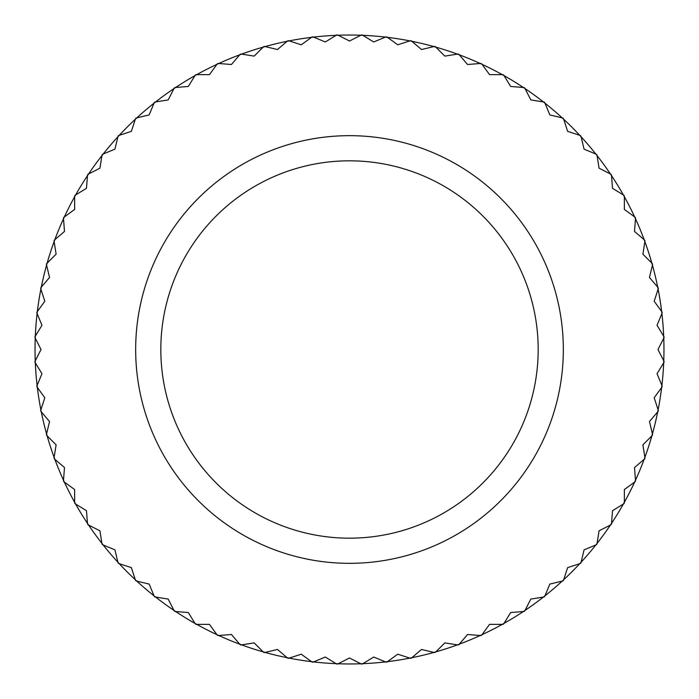 <?xml version="1.0" encoding="UTF-8"?>
<svg xmlns="http://www.w3.org/2000/svg" width="699" height="699" viewBox="0 0 699 699"><rect width="100%" height="100%" fill="white"/><g stroke="black" fill="none" stroke-linecap="round" stroke-linejoin="round"><path stroke-width="1.05" d="M349.5 663.963A314.463 314.463 0 0 1 338.167 663.753L349.5 657.986L361.409 664.05A314.777 314.777 0 0 0 362.309 664.015L373.703 657.034L386.049 662.145A314.777 314.777 0 0 0 386.949 662.04L397.757 654.185L410.47 658.318A314.777 314.777 0 0 0 411.353 658.135L421.514 649.458L434.507 652.578A314.777 314.777 0 0 0 435.381 652.333L444.826 642.888L458.028 644.976A314.777 314.777 0 0 0 458.876 644.661L467.552 634.5L480.877 635.548A314.777 314.777 0 0 0 481.69 635.173L489.553 624.364L502.913 624.364A314.777 314.777 0 0 0 503.699 623.919L510.681 612.525L524.005 611.476A314.777 314.777 0 0 0 524.757 610.978L530.821 599.069L544.023 596.981A314.777 314.777 0 0 0 544.731 596.422L549.842 584.076L562.835 580.956A314.777 314.777 0 0 0 563.499 580.336L567.632 567.632L580.336 563.499A314.777 314.777 0 0 0 580.956 562.835L584.076 549.842L596.422 544.731A314.777 314.777 0 0 0 596.981 544.023L599.069 530.821L610.978 524.757A314.777 314.777 0 0 0 611.476 524.005L612.525 510.681L623.919 503.699A314.777 314.777 0 0 0 624.364 502.913L624.364 489.553L635.173 481.69A314.777 314.777 0 0 0 635.548 480.877L634.5 467.552L644.661 458.876A314.777 314.777 0 0 0 644.976 458.028L642.888 444.826L652.333 435.381A314.777 314.777 0 0 0 652.578 434.507L649.458 421.514L658.135 411.353A314.777 314.777 0 0 0 658.318 410.47L654.185 397.757L662.04 386.949A314.777 314.777 0 0 0 662.145 386.049L657.034 373.703L664.015 362.309A314.777 314.777 0 0 0 664.05 361.409L657.986 349.5L664.05 337.591A314.777 314.777 0 0 0 664.015 336.691L657.034 325.297L662.145 312.951A314.777 314.777 0 0 0 662.04 312.051L654.185 301.243L658.318 288.53A314.777 314.777 0 0 0 658.135 287.647L649.458 277.486L652.578 264.493A314.777 314.777 0 0 0 652.333 263.619L642.888 254.174L644.976 240.972A314.777 314.777 0 0 0 644.661 240.124L634.5 231.448L635.548 218.123A314.777 314.777 0 0 0 635.173 217.31L624.364 209.447L624.364 196.087A314.777 314.777 0 0 0 623.919 195.301L612.525 188.319L611.476 174.995A314.777 314.777 0 0 0 610.978 174.243L599.069 168.179L596.981 154.977A314.777 314.777 0 0 0 596.422 154.269L584.076 149.158L580.956 136.165A314.777 314.777 0 0 0 580.336 135.501L567.632 131.368L563.499 118.664A314.777 314.777 0 0 0 562.835 118.044L549.842 114.924L544.731 102.578A314.777 314.777 0 0 0 544.023 102.019L530.821 99.931L524.757 88.022A314.777 314.777 0 0 0 524.005 87.524L510.681 86.475L503.699 75.081A314.777 314.777 0 0 0 502.913 74.636L489.553 74.636L481.69 63.827A314.777 314.777 0 0 0 480.877 63.452L467.552 64.5L458.876 54.339A314.777 314.777 0 0 0 458.028 54.024L444.826 56.112L435.381 46.667A314.777 314.777 0 0 0 434.507 46.422L421.514 49.542L411.353 40.865A314.777 314.777 0 0 0 410.47 40.682L397.757 44.815L386.949 36.96A314.777 314.777 0 0 0 386.049 36.855L373.703 41.966L362.309 34.985A314.777 314.777 0 0 0 361.409 34.95L349.5 41.014L338.167 35.247A314.463 314.463 0 0 1 385.455 37.099A314.463 314.463 0 0 1 387.473 37.344A314.463 314.463 0 0 1 409.85 40.883A314.463 314.463 0 0 1 411.842 41.285A314.463 314.463 0 0 1 457.391 54.129A314.463 314.463 0 0 1 459.295 54.828A314.463 314.463 0 0 1 543.385 101.923A314.463 314.463 0 0 1 544.975 103.181A314.463 314.463 0 0 1 595.819 154.025A314.463 314.463 0 0 1 597.077 155.615A314.463 314.463 0 0 1 644.172 239.705A314.463 314.463 0 0 1 644.871 241.609A314.463 314.463 0 0 1 657.715 287.158A314.463 314.463 0 0 1 658.117 289.15A314.463 314.463 0 0 1 661.656 311.527A314.463 314.463 0 0 1 661.901 313.545A314.463 314.463 0 0 1 661.901 385.455A314.463 314.463 0 0 1 661.656 387.473A314.463 314.463 0 0 1 658.117 409.85A314.463 314.463 0 0 1 657.715 411.842A314.463 314.463 0 0 1 644.871 457.391A314.463 314.463 0 0 1 644.172 459.295A314.463 314.463 0 0 1 597.077 543.385A314.463 314.463 0 0 1 595.819 544.975A314.463 314.463 0 0 1 544.975 595.819A314.463 314.463 0 0 1 543.385 597.077A314.463 314.463 0 0 1 459.295 644.172A314.463 314.463 0 0 1 457.391 644.871A314.463 314.463 0 0 1 411.842 657.715A314.463 314.463 0 0 1 409.85 658.117A314.463 314.463 0 0 1 387.473 661.656A314.463 314.463 0 0 1 385.455 661.901A314.463 314.463 0 0 1 349.5 663.963M336.14 663.674A314.463 314.463 0 0 1 313.545 661.901L325.297 657.034L336.691 664.015A314.777 314.777 0 0 0 337.591 664.05L338.167 663.753A314.463 314.463 0 0 1 336.14 663.674M311.527 661.656A314.463 314.463 0 0 1 289.15 658.117L301.243 654.185L312.051 662.04A314.777 314.777 0 0 0 312.951 662.145L313.545 661.901A314.463 314.463 0 0 1 311.527 661.656M287.158 657.715A314.463 314.463 0 0 1 265.122 652.429L277.486 649.458L287.647 658.135A314.777 314.777 0 0 0 288.53 658.318L289.15 658.117A314.463 314.463 0 0 1 287.158 657.715M263.165 651.879A314.463 314.463 0 0 1 241.609 644.871L254.174 642.888L263.619 652.333A314.777 314.777 0 0 0 264.493 652.578L265.122 652.429A314.463 314.463 0 0 1 263.165 651.879M239.705 644.172A314.463 314.463 0 0 1 218.77 635.496L231.448 634.5L240.124 644.661A314.777 314.777 0 0 0 240.972 644.976L241.609 644.871A314.463 314.463 0 0 1 239.705 644.172M216.926 634.648A314.463 314.463 0 0 1 196.734 624.364L209.447 624.364L217.31 635.173A314.777 314.777 0 0 0 218.123 635.548L218.77 635.496A314.463 314.463 0 0 1 216.926 634.648M194.96 623.368A314.463 314.463 0 0 1 175.641 611.529L188.319 612.525L195.301 623.919A314.777 314.777 0 0 0 196.087 624.364L196.734 624.364A314.463 314.463 0 0 1 194.96 623.368M173.955 610.402A314.463 314.463 0 0 1 155.615 597.077L168.179 599.069L174.243 610.978A314.777 314.777 0 0 0 174.995 611.476L175.641 611.529A314.463 314.463 0 0 1 173.955 610.402M154.025 595.819A314.463 314.463 0 0 1 136.794 581.105L149.158 584.076L154.269 596.422A314.777 314.777 0 0 0 154.977 596.981L155.615 597.077A314.463 314.463 0 0 1 154.025 595.819M135.3 579.724A314.463 314.463 0 0 1 119.276 563.7L131.368 567.632L135.501 580.336A314.777 314.777 0 0 0 136.165 580.956L136.794 581.105A314.463 314.463 0 0 1 135.3 579.724M117.895 562.206A314.463 314.463 0 0 1 103.181 544.975L114.924 549.842L118.044 562.835A314.777 314.777 0 0 0 118.664 563.499L119.276 563.7A314.463 314.463 0 0 1 117.895 562.206M101.923 543.385A314.463 314.463 0 0 1 88.598 525.045L99.931 530.821L102.019 544.023A314.777 314.777 0 0 0 102.578 544.731L103.181 544.975A314.463 314.463 0 0 1 101.923 543.385M87.471 523.359A314.463 314.463 0 0 1 75.632 504.04L86.475 510.681L87.524 524.005A314.777 314.777 0 0 0 88.022 524.757L88.598 525.045A314.463 314.463 0 0 1 87.471 523.359M74.636 502.266A314.463 314.463 0 0 1 64.352 482.074L74.636 489.553L74.636 502.913A314.777 314.777 0 0 0 75.081 503.699L75.632 504.04A314.463 314.463 0 0 1 74.636 502.266M63.504 480.23A314.463 314.463 0 0 1 54.828 459.295L64.5 467.552L63.452 480.877A314.777 314.777 0 0 0 63.827 481.69L64.352 482.074A314.463 314.463 0 0 1 63.504 480.23M54.129 457.391A314.463 314.463 0 0 1 47.121 435.835L56.112 444.826L54.024 458.028A314.777 314.777 0 0 0 54.339 458.876L54.828 459.295A314.463 314.463 0 0 1 54.129 457.391M46.571 433.878A314.463 314.463 0 0 1 41.285 411.842L49.542 421.514L46.422 434.507A314.777 314.777 0 0 0 46.667 435.381L47.121 435.835A314.463 314.463 0 0 1 46.571 433.878M40.883 409.85A314.463 314.463 0 0 1 37.344 387.473L44.815 397.757L40.682 410.47A314.777 314.777 0 0 0 40.865 411.353L41.285 411.842A314.463 314.463 0 0 1 40.883 409.85M37.099 385.455A314.463 314.463 0 0 1 35.326 362.86L41.966 373.703L36.855 386.049A314.777 314.777 0 0 0 36.96 386.949L37.344 387.473A314.463 314.463 0 0 1 37.099 385.455M35.247 360.833A314.463 314.463 0 0 1 35.247 338.167L41.014 349.5L34.95 361.409A314.777 314.777 0 0 0 34.985 362.309L35.326 362.86A314.463 314.463 0 0 1 35.247 360.833M35.326 336.14A314.463 314.463 0 0 1 37.099 313.545L41.966 325.297L34.985 336.691A314.777 314.777 0 0 0 34.95 337.591L35.247 338.167A314.463 314.463 0 0 1 35.326 336.14M37.344 311.527A314.463 314.463 0 0 1 40.883 289.15L44.815 301.243L36.96 312.051A314.777 314.777 0 0 0 36.855 312.951L37.099 313.545A314.463 314.463 0 0 1 37.344 311.527M41.285 287.158A314.463 314.463 0 0 1 46.571 265.122L49.542 277.486L40.865 287.647A314.777 314.777 0 0 0 40.682 288.53L40.883 289.15A314.463 314.463 0 0 1 41.285 287.158M47.121 263.165A314.463 314.463 0 0 1 54.129 241.609L56.112 254.174L46.667 263.619A314.777 314.777 0 0 0 46.422 264.493L46.571 265.122A314.463 314.463 0 0 1 47.121 263.165M54.828 239.705A314.463 314.463 0 0 1 63.504 218.77L64.5 231.448L54.339 240.124A314.777 314.777 0 0 0 54.024 240.972L54.129 241.609A314.463 314.463 0 0 1 54.828 239.705M64.352 216.926A314.463 314.463 0 0 1 74.636 196.734L74.636 209.447L63.827 217.31A314.777 314.777 0 0 0 63.452 218.123L63.504 218.77A314.463 314.463 0 0 1 64.352 216.926M75.632 194.96A314.463 314.463 0 0 1 87.471 175.641L86.475 188.319L75.081 195.301A314.777 314.777 0 0 0 74.636 196.087L74.636 196.734A314.463 314.463 0 0 1 75.632 194.96M88.598 173.955A314.463 314.463 0 0 1 101.923 155.615L99.931 168.179L88.022 174.243A314.777 314.777 0 0 0 87.524 174.995L87.471 175.641A314.463 314.463 0 0 1 88.598 173.955M103.181 154.025A314.463 314.463 0 0 1 117.895 136.794L114.924 149.158L102.578 154.269A314.777 314.777 0 0 0 102.019 154.977L101.923 155.615A314.463 314.463 0 0 1 103.181 154.025M119.276 135.3A314.463 314.463 0 0 1 135.3 119.276L131.368 131.368L118.664 135.501A314.777 314.777 0 0 0 118.044 136.165L117.895 136.794A314.463 314.463 0 0 1 119.276 135.3M136.794 117.895A314.463 314.463 0 0 1 154.025 103.181L149.158 114.924L136.165 118.044A314.777 314.777 0 0 0 135.501 118.664L135.3 119.276A314.463 314.463 0 0 1 136.794 117.895M155.615 101.923A314.463 314.463 0 0 1 173.955 88.598L168.179 99.931L154.977 102.019A314.777 314.777 0 0 0 154.269 102.578L154.025 103.181A314.463 314.463 0 0 1 155.615 101.923M175.641 87.471A314.463 314.463 0 0 1 194.96 75.632L188.319 86.475L174.995 87.524A314.777 314.777 0 0 0 174.243 88.022L173.955 88.598A314.463 314.463 0 0 1 175.641 87.471M196.734 74.636A314.463 314.463 0 0 1 216.926 64.352L209.447 74.636L196.087 74.636A314.777 314.777 0 0 0 195.301 75.081L194.96 75.632A314.463 314.463 0 0 1 196.734 74.636M218.77 63.504A314.463 314.463 0 0 1 239.705 54.828L231.448 64.5L218.123 63.452A314.777 314.777 0 0 0 217.31 63.827L216.926 64.352A314.463 314.463 0 0 1 218.77 63.504M241.609 54.129A314.463 314.463 0 0 1 263.165 47.121L254.174 56.112L240.972 54.024A314.777 314.777 0 0 0 240.124 54.339L239.705 54.828A314.463 314.463 0 0 1 241.609 54.129M265.122 46.571A314.463 314.463 0 0 1 287.158 41.285L277.486 49.542L264.493 46.422A314.777 314.777 0 0 0 263.619 46.667L263.165 47.121A314.463 314.463 0 0 1 265.122 46.571M289.15 40.883A314.463 314.463 0 0 1 311.527 37.344L301.243 44.815L288.53 40.682A314.777 314.777 0 0 0 287.647 40.865L287.158 41.285A314.463 314.463 0 0 1 289.15 40.883M313.545 37.099A314.463 314.463 0 0 1 336.14 35.326L325.297 41.966L312.951 36.855A314.777 314.777 0 0 0 312.051 36.96L311.527 37.344A314.463 314.463 0 0 1 313.545 37.099M349.5 135.667A213.833 213.833 0 0 1 563.333 349.5A213.833 213.833 0 0 1 349.5 563.333A213.833 213.833 0 0 1 135.667 349.5A213.833 213.833 0 0 1 349.5 135.667M336.691 34.985L336.14 35.326A314.463 314.463 0 0 1 338.167 35.247L337.591 34.95A314.777 314.777 0 0 0 336.691 34.985M349.5 160.822A188.678 188.678 0 0 0 160.822 349.5A188.678 188.678 0 0 0 349.5 538.178A188.678 188.678 0 0 0 538.178 349.5A188.678 188.678 0 0 0 349.5 160.822"/></g></svg>
